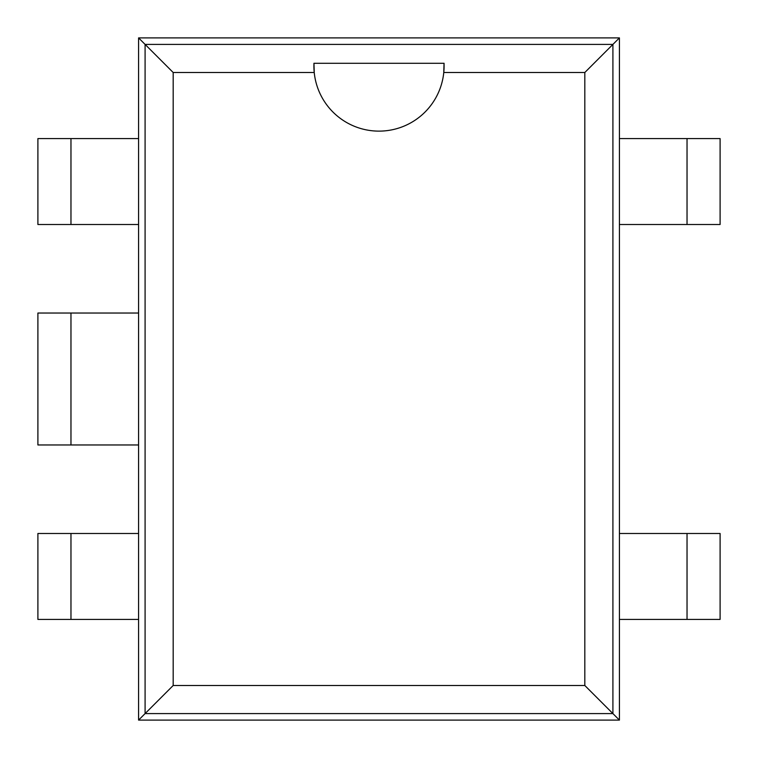 <?xml version="1.0" encoding="UTF-8"?>
<svg xmlns="http://www.w3.org/2000/svg" width="758" height="758" viewBox="0 0 758 758"><rect width="100%" height="100%" fill="white"/><g stroke="black" fill="none" stroke-linecap="round" stroke-linejoin="round"><path stroke-width="1.14" d="M619.419 720.1L619.419 37.9L138.581 37.9L138.581 720.1L619.419 720.1L612.909 713.591L612.909 44.409L145.091 44.409L145.091 713.591L612.909 713.591L584.816 685.497L584.816 72.503L443.771 72.503A65.093 65.093 0 0 1 314.229 72.503L173.184 72.503L173.184 685.497L584.816 685.497M619.419 533.49L720.1 533.49L720.1 619.419L619.419 619.419M619.419 138.581L720.1 138.581L720.1 224.51L619.419 224.51M619.419 37.9L584.816 72.503M138.581 37.9L173.184 72.503M138.581 224.51L37.9 224.51L37.9 138.581L138.581 138.581M138.581 619.419L37.9 619.419L37.9 533.49L138.581 533.49M138.581 720.1L173.184 685.497M138.581 444.965L37.9 444.965L37.9 313.035L138.581 313.035M313.964 63.284L314.229 72.503A65.093 65.093 0 0 1 313.964 63.284M313.907 63.284L444.093 63.284M444.036 63.284L443.771 72.503A65.093 65.093 0 0 0 444.036 63.284M687.032 533.49L687.032 619.419M687.032 138.581L687.032 224.51M70.968 224.51L70.968 138.581M70.968 619.419L70.968 533.49M70.968 444.965L70.968 313.035"/></g></svg>
